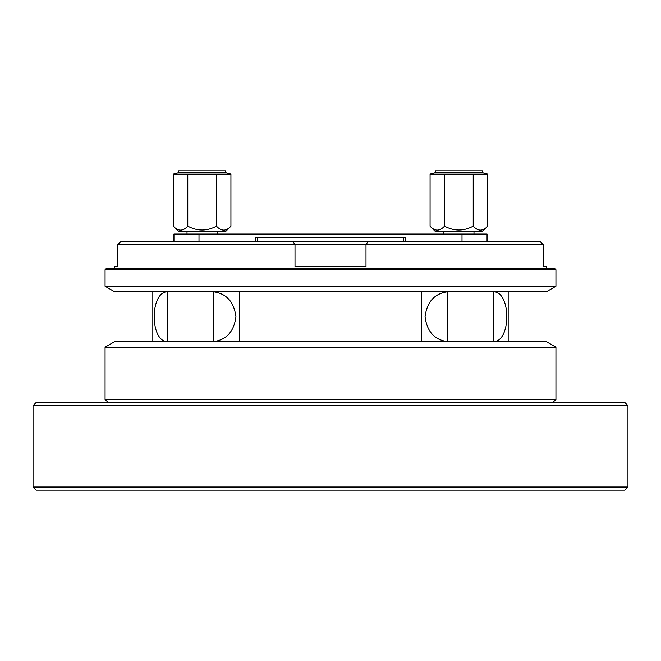 <?xml version="1.0" encoding="UTF-8"?>
<svg xmlns="http://www.w3.org/2000/svg" width="661" height="661" viewBox="0 0 661 661"><rect width="100%" height="100%" fill="white"/><g stroke="black" fill="none" stroke-linecap="round" stroke-linejoin="round"><path stroke-width="0.99" d="M552.803 402.516L555.934 399.384L105.066 399.384L108.197 402.516M555.934 347.199L105.066 347.199L114.46 341.77L546.54 341.77L555.934 347.199L555.934 399.384M120.913 241.579L540.087 241.579L543.606 244.71L117.394 244.71L120.913 241.579M421.627 341.77L421.627 291.675M508.97 291.675L508.97 341.77M447.315 341.613L447.315 291.832C434.434 293.608 427.014 301.903 425.056 316.726C427.014 331.541 434.434 339.837 447.315 341.613M493.313 291.832L493.313 341.613C511.308 342.258 511.308 291.187 493.313 291.832M105.066 286.254L555.934 286.254L555.934 269.754L105.066 269.754L105.066 286.254L114.46 291.675L546.54 291.675L555.934 286.254M367.987 241.579L365.996 244.71L365.996 266.623L295.004 266.623L295.004 244.71L293.013 241.579M543.606 244.71L543.606 266.623L546.54 266.623L546.54 268.506M114.46 268.506L114.46 266.623L117.394 266.623L117.394 244.71M105.066 269.754L106.314 268.506L554.686 268.506L555.934 269.754M239.373 291.675L239.373 341.77M152.03 341.77L152.03 291.675M167.687 341.613L167.687 291.832C149.692 291.187 149.692 342.258 167.687 341.613M213.685 291.832L213.685 341.613C226.566 339.837 233.986 331.541 235.944 316.726C233.986 301.903 226.566 293.608 213.685 291.832M173.95 241.579L173.95 234.06L198.994 234.06L198.994 241.579M462.006 241.579L462.006 234.06L487.05 234.06L487.05 241.579M255.353 241.579L255.353 237.82L405.647 237.82L405.647 241.579M462.006 234.06L198.994 234.06M473.987 234.06L473.987 231.557M217.238 234.06L217.238 231.557L217.238 234.06M482.356 172.695L435.392 172.695L435.392 170.819L482.356 170.819L482.356 172.695L487.678 174.124L487.678 226.236C482.869 231.457 478.043 231.433 473.218 226.178C463.658 231.317 454.09 231.317 444.531 226.178C439.697 231.433 434.88 231.457 430.071 226.236L430.071 174.124L444.531 174.14L444.531 226.178M487.678 174.124L473.218 174.14L473.218 226.178M473.218 174.14L444.531 174.14M435.392 172.695L430.071 174.124M487.678 226.236L482.356 231.557L435.392 231.557L430.071 226.236M225.608 172.695L178.644 172.695L178.644 170.819L225.608 170.819L225.608 172.695L230.929 174.124L230.929 226.236C226.12 231.457 221.303 231.433 216.469 226.178C206.91 231.317 197.342 231.317 187.782 226.178C182.957 231.433 178.131 231.457 173.322 226.236L173.322 174.124L187.782 174.14L187.782 226.178M230.929 174.124L216.469 174.14L216.469 226.178M216.469 174.14L187.782 174.14M178.644 172.695L173.322 174.124M225.608 231.557L230.929 226.236L225.608 231.557L178.644 231.557L173.322 226.236M33.05 487.05L36.181 490.181L624.819 490.181L627.95 487.05L33.05 487.05L33.05 405.647L627.95 405.647L627.95 487.05M627.95 405.647L624.819 402.516L36.181 402.516L33.05 405.647M257.443 237.82L257.443 241.579M403.557 241.579L403.557 237.82M105.066 347.199L105.066 399.384M443.762 234.06L443.762 231.557M187.013 234.06L187.013 231.557"/></g></svg>
